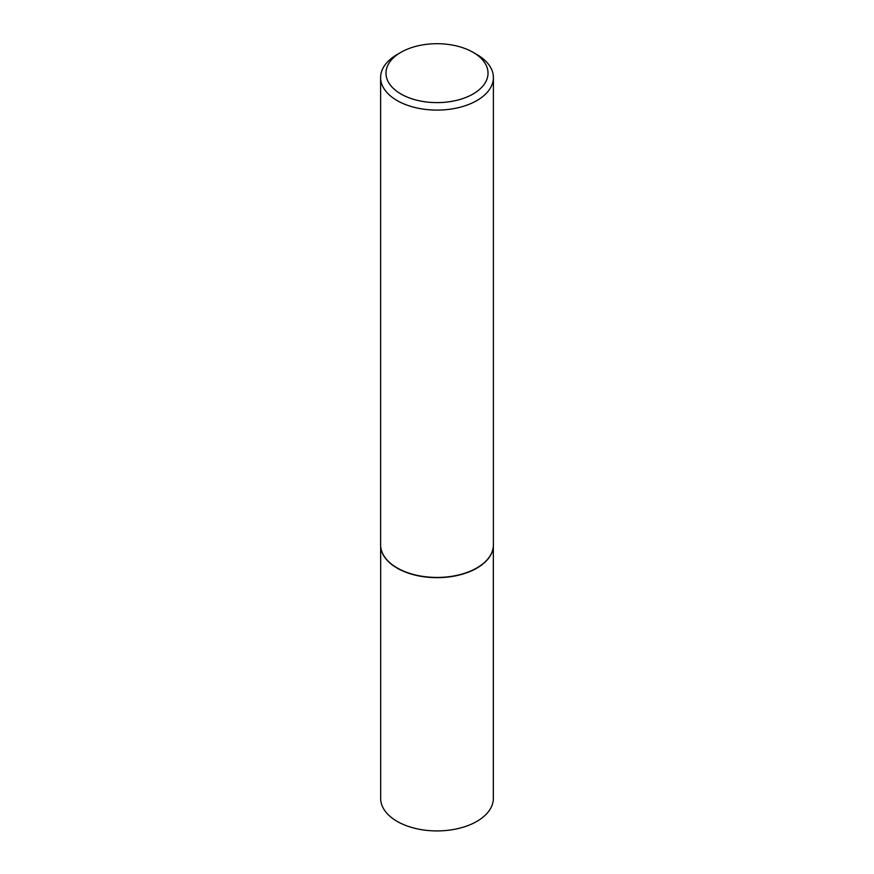 <?xml version="1.0" encoding="UTF-8"?>
<svg xmlns="http://www.w3.org/2000/svg" width="874" height="874" viewBox="0 0 874 874"><rect width="100%" height="100%" fill="white"/><g stroke="black" fill="none" stroke-linecap="round" stroke-linejoin="round"><path stroke-width="1.31" d="M492.925 549.069A56.34 32.524 180 0 1 492.903 549.2A56.34 32.524 180 0 1 455.267 575.911A56.34 32.524 180 0 1 397.167 568.144A56.34 32.524 180 0 1 381.097 549.2A56.34 32.524 180 0 1 381.075 549.069M493.34 546.337L493.34 798.399A56.34 32.524 180 0 1 458.555 828.454A56.34 32.524 180 0 1 397.167 821.396A56.34 32.524 180 0 1 380.66 798.399L380.66 546.337M493.395 77.546L493.395 544.873A56.395 32.556 180 0 1 492.958 548.938A56.395 32.556 180 0 1 455.288 575.682A56.395 32.556 180 0 1 397.124 567.903A56.395 32.556 180 0 1 381.042 548.938A56.395 32.556 180 0 1 380.605 544.873L380.605 77.546A56.395 32.556 180 0 1 397.124 54.527L400.915 52.331A51.02 29.454 0 0 0 400.926 93.988A51.02 29.454 0 0 0 473.074 93.988A51.02 29.454 0 0 0 473.085 52.331A51.02 29.454 0 0 0 473.074 52.331L476.876 54.516A56.395 32.556 180 0 1 476.876 54.527A56.395 32.556 180 0 1 493.395 77.546A56.395 32.556 180 0 1 458.577 107.622A56.395 32.556 180 0 1 397.124 100.565A56.395 32.556 180 0 1 380.605 77.546M473.074 52.331A51.02 29.454 0 0 0 400.915 52.331M473.085 52.331L476.876 54.527"/></g></svg>
